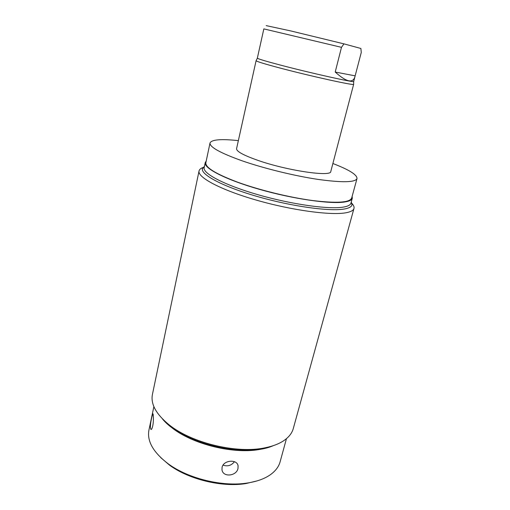 <?xml version="1.0" encoding="UTF-8"?>
<svg xmlns="http://www.w3.org/2000/svg" width="510" height="510" viewBox="0 0 510 510"><rect width="100%" height="100%" fill="white"/><g stroke="black" fill="none" stroke-linecap="round" stroke-linejoin="round"><path stroke-width="0.76" d="M206.212 161.045L205.211 162.639C203.624 168.243 225.739 179.737 259.488 189.363C293.167 199.008 330.474 204.3 344.715 201.992C349.293 201.278 351.817 200.022 352.302 198.224L352.142 196.35M238.355 140.639C221.079 138.777 211.637 139.561 210.018 142.991L205.849 162.766C205.243 167.49 215.832 173.955 237.596 182.172C259.309 190.083 289.463 197.459 312.777 200.564C336.855 203.439 349.822 202.604 351.677 198.046L357.013 178.551C357.14 174.758 349.095 169.747 332.883 163.512M205.211 162.639L204.159 167.643C202.527 173.445 224.553 185.13 258.213 194.782C291.809 204.459 329.065 209.61 343.326 207.105C347.909 206.333 350.453 205.014 350.95 203.152L352.302 198.224M352.008 203.516C353.698 205.351 354.354 206.996 353.985 208.437C353.449 210.426 350.81 211.86 346.067 212.746C331.149 215.622 291.752 210.349 256.154 200.06C220.492 189.803 197.287 177.25 199.047 170.952C199.378 169.498 200.717 168.345 203.056 167.484M353.985 208.437L293.301 428.508C292.039 433.124 288.896 437.153 283.872 440.608C279.053 443.859 272.773 446.256 265.034 447.805C236.774 453.964 191.072 442.903 168.746 424.511C155.983 413.98 150.546 403.952 152.426 394.421L199.047 170.952M271.358 446.371L261.719 449.055C235.027 454.863 192.206 444.503 171.124 427.138L163.774 420.342M153.88 406.597L148.945 430.032C146.835 441.15 153.268 452.415 168.249 463.832C188.298 478.673 222.883 487.037 247.503 483.002C257.263 481.472 265.047 478.597 270.848 474.37C275.725 470.743 278.817 466.542 280.124 461.767L286.448 438.67M237.985 468.492L238.081 465.815C237.175 459.019 223.558 459.988 222.079 467.281L221.99 469.837C222.991 477.596 236.544 476.136 237.985 468.492M152.751 425.875C153.841 420.712 153.363 413.004 152.796 413.776L151.719 417.531C150.201 424.397 150.004 428.4 151.119 429.541C151.706 429.299 152.248 428.081 152.751 425.875M257.059 480.904L245.788 483.588C222.06 487.477 188.834 479.438 169.511 465.133L160.707 457.597M234.447 461.709C231.362 465.56 227.562 466.701 223.042 465.12M210.018 142.991C209.553 147.058 220.339 153.032 242.39 160.911C264.371 168.517 294.799 175.95 318.227 179.431C342.408 182.739 355.336 182.446 357.013 178.551M258.047 160.414C287.481 170.722 331.513 177.085 330.792 171.481L353.653 84.297C355.502 86.024 310.596 76.175 279.474 67.894C264.129 63.807 256.332 61.404 256.09 60.69L236.57 148.684C236.359 151.4 243.519 155.308 258.047 160.414M266.207 25.628L290.719 30.919L343.95 43.866L341.483 47.334L263.842 28.891L257.346 58.14C257.601 58.777 265.321 61.104 280.5 65.108C311.24 73.21 355.553 83.028 353.704 81.453L354.966 76.621M343.95 43.866L360.901 48.476M360.882 48.444L361.271 52.473L355.145 75.85L335.217 72.037C346.411 82.135 353.003 83.627 354.992 76.519L355.145 75.85M341.483 47.334L335.217 72.037M204.433 166.343L202.425 168.759C200.749 174.732 223.176 186.711 257.512 196.567C291.79 206.454 329.766 211.644 344.256 209.017C348.891 208.208 351.466 206.85 351.983 204.944L351.301 201.877M273.258 445.67C244.864 458.413 181.84 443.164 162.409 418.85M261.719 449.055L265.034 447.805M171.124 427.138L168.746 424.511M245.788 483.588L247.503 483.002M169.511 465.133L168.249 463.832M238.074 465.802L237.819 464.929M353.679 81.479L353.634 84.227M257.346 58.178L256.135 60.639"/></g></svg>
